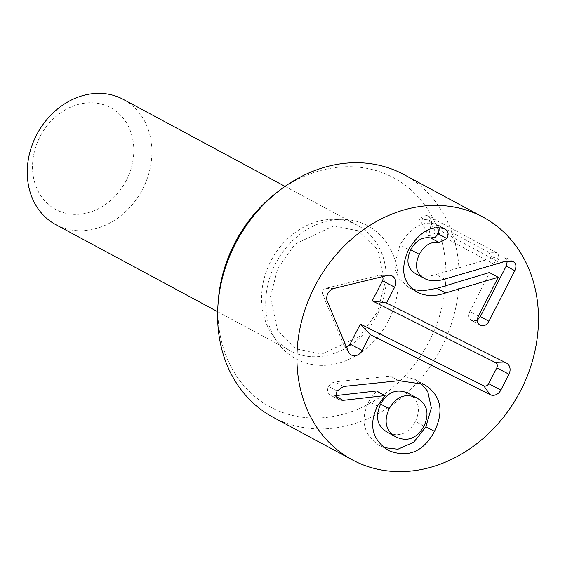 <?xml version="1.0" encoding="UTF-8"?>
<svg xmlns="http://www.w3.org/2000/svg" width="565" height="565" viewBox="0 0 565 565"><rect width="100%" height="100%" fill="white"/><g stroke="black" fill="none" stroke-linecap="round" stroke-linejoin="round"><path stroke-width="0.42" stroke-dasharray="2.83 2.12" d="M503.549 261.892L494.975 257.273L497.151 256.757L504.587 257.04L507.328 261.072M413.199 289.478L408.82 287.592L399.01 278.7L395.733 270.826L394.949 263.41L399.992 244.92C410.663 227.794 422.111 220.774 434.337 223.86L436.724 224.658L439.358 228.027M477.298 320.228L476.436 320.666L471.74 320.574C468.562 318.716 467.933 315.658 469.854 311.393L489.657 272.683M424.915 278.714L416.334 274.096C421.808 276.794 428.362 276.935 436.003 274.512L494.975 257.273M442.918 228.472L434.337 223.86M408.573 249.539L399.992 244.92M480.321 325.186L471.74 320.574M423.425 383.988L414.844 379.376L419.95 382.547M387.738 450.044L388.296 450.347M383.967 447.6L380.287 446.039C363.691 435.509 359.856 420.657 368.797 401.489L372.801 395.189L376.608 391.453L376.509 391.001M385.189 396.065L376.608 391.453M423.983 426.116L415.402 421.504C421.116 408.735 418.644 399.3 407.986 393.212M396.432 437.169L387.858 432.557C399.13 437.444 408.311 433.765 415.402 421.504M398.848 380.718L390.274 376.106L402.986 376.029L414.844 379.376M339.141 399.843L330.56 395.232C327.439 393.184 326.782 390.238 328.597 386.411L331.281 383.232L334.939 381.876L390.274 376.106M336.5 396.814L334.537 395.761L330.56 395.232M336.224 395.564L334.537 395.761M387.498 432.366L387.858 432.557M382.491 276.666A4.125 3.454 118.3 0 0 379.955 275.247A4.125 3.454 118.3 0 0 379.15 275.346L325.673 288.348A4.125 3.454 118.3 0 0 322.615 294.33L343.675 344.657A4.125 3.454 118.3 0 0 343.972 345.215A4.125 3.454 118.3 0 0 346.267 346.55M126.419 180.242A57.814 48.371 118.3 0 0 84.333 103.19A57.814 48.371 118.3 0 0 38.724 192.319A57.814 48.371 118.3 0 0 126.419 180.242M55.893 224.708A71.155 59.537 118.3 0 0 142.832 188.703A71.155 59.537 118.3 0 0 123.29 99.376M356.331 224.736A71.155 59.537 118.3 0 0 271.08 260.635A71.155 59.537 118.3 0 0 290.219 350.731A71.155 59.537 118.3 0 0 377.166 314.726A71.155 59.537 118.3 0 0 357.624 225.407A71.155 59.537 118.3 0 0 356.331 224.736M218.281 300.82A130.155 108.911 118.3 0 0 272.641 408.227A130.155 108.911 118.3 0 0 417.775 360.202A130.155 108.911 118.3 0 0 420.515 199.671A130.155 108.911 118.3 0 0 276.32 192.905M403.657 174.423A137.86 115.352 -61.7 0 1 440.742 348.986A137.86 115.352 -61.7 0 1 275.565 418.545A137.86 115.352 -61.7 0 1 273.065 417.245M488.57 252.145L428.68 219.933L418.969 218.966L421.179 217.589C425.699 215.343 428.108 214.841 428.411 216.077L496.162 252.506L488.57 252.145A120.07 100.471 -61.7 0 1 495.795 265.077L497.631 261.475L430.869 225.576L428.517 236.219A114.751 96.022 118.3 0 0 418.969 218.966M424.689 219.481L421.179 217.589M428.68 219.933A120.07 100.471 -61.7 0 1 435.898 232.865L495.795 265.077M497.631 261.475C499.538 257.026 498.994 254.01 496.006 252.428L428.411 216.077C431.328 219.326 432.147 222.49 430.869 225.576M428.517 236.219L435.898 232.865M513.168 261.652L504.587 257.04M445.121 229.178L436.547 224.566M444.584 279.124L436.003 274.512M416.843 291.9L409.392 287.889M478.428 316.005L469.854 311.393M377.371 406.101L368.797 401.489M343.513 386.488L334.939 381.876M337.178 391.022L328.597 386.411M387.421 275.466L379.15 275.346M333.943 288.468L325.673 288.348M327.354 301.357L322.615 294.33M348.414 351.684L343.675 344.657M366.36 225.082A75.597 63.259 -61.7 0 1 363.705 350.554A75.597 63.259 -61.7 0 1 265.72 301.491A75.597 63.259 -61.7 0 1 366.36 225.082M513.317 261.736L504.743 257.117M436.724 224.658L445.298 229.27M408.82 287.592L417.401 292.204M415.459 379.694L424.04 384.313M379.955 275.247L389.151 275.254M343.972 345.215L349.057 352.885M217.645 311.703L290.219 350.731M285.043 186.372L357.624 225.407M358.09 230.725L333.223 226.12L295.318 243.981L277.747 268.311L270.409 296.95L277.549 330.299L296.23 348.916L322.022 354.015L359.933 336.175L377.477 311.922L384.857 283.355L377.787 249.942L358.09 230.725"/><path stroke-width="0.85" d="M513.168 261.652C516.156 263.241 516.692 266.256 514.793 270.706L488.923 321.259C486.585 325.313 483.718 326.627 480.321 325.186C477.135 323.328 476.507 320.27 478.428 316.005L498.238 277.295L445.658 292.953C435.198 296.526 425.961 296.378 417.966 292.508C402.887 284.068 399.759 269.745 408.573 249.539C419.244 232.413 430.692 225.386 442.918 228.472L445.121 229.178C448.363 231.064 448.956 234.2 446.908 238.571L439.266 242.59C431.067 241.227 424.4 245.154 419.279 254.37C414.244 265.663 416.123 273.778 424.915 278.714C430.382 281.405 436.943 281.547 444.584 279.124L503.549 261.892L513.317 261.736M514.793 270.706L506.212 266.094L480.342 316.647L477.298 320.228M507.328 261.072L506.212 266.094M498.238 277.295L489.389 272.549L437.084 288.341L422.309 290.904L413.199 289.478M439.358 228.027L438.327 233.959L435.325 237.102L430.692 237.971C422.486 236.615 415.826 240.542 410.699 249.751C405.663 261.051 407.542 269.166 416.334 274.096L424.915 278.714M439.266 242.59L430.692 237.971M419.279 254.37L410.699 249.751M416.843 291.9L417.401 292.204M445.658 292.953L437.084 288.341M497.97 277.161L489.389 272.549M419.95 382.547L427.712 391.333L431.328 407.958L425.89 426.759L413.75 442.197L397.922 449.224L383.967 447.6M423.425 383.988C440.834 394.645 444.514 410.444 434.471 431.37C423.39 451.767 408.184 458.194 388.861 450.651C372.264 440.121 368.436 425.268 377.371 406.101L385.083 395.613L343.11 400.373L339.141 399.843C336.02 397.795 335.363 394.85 337.178 391.022L343.513 386.488L398.848 380.718L424.04 384.313M388.296 450.347L387.738 450.044M385.083 395.613L376.509 391.001L336.224 395.564M407.986 393.212L416.567 397.824C405.324 392.95 396.206 396.581 389.214 408.714C383.402 421.61 385.803 431.095 396.432 437.169C407.704 442.063 416.885 438.376 423.983 426.116C429.697 413.347 427.225 403.918 416.567 397.824L407.986 393.212C396.743 388.339 387.632 391.962 380.641 404.095C374.821 416.991 377.229 426.483 387.858 432.557M343.11 400.373L336.5 396.814M387.498 432.366L396.432 437.169M389.214 408.714L380.641 404.095M346.267 346.55A4.125 3.454 118.3 0 0 350.095 344.113L360.364 324.035L483.732 385.81A4.125 3.454 118.3 0 0 488.697 383.684L496.805 367.85A4.125 3.454 118.3 0 0 495.597 362.624L372.229 300.855L382.505 280.777A4.125 3.454 118.3 0 0 382.491 276.666M386.545 303.01L506.346 362.998A8.892 7.444 -61.7 0 1 508.945 374.249L500.844 390.083A8.892 7.444 -61.7 0 1 490.138 394.667L370.343 334.678L362.236 350.512A8.892 7.444 -61.7 0 1 349.057 352.885A8.892 7.444 -61.7 0 1 348.414 351.684L327.354 301.357A8.892 7.444 -61.7 0 1 333.943 288.468L387.421 275.466A8.892 7.444 -61.7 0 1 389.151 275.254A8.892 7.444 -61.7 0 1 394.645 287.175L386.545 303.01L372.229 300.855M370.343 334.678L360.364 324.035M285.043 186.372L123.29 99.376A71.155 59.537 118.3 0 0 37.156 133.841A71.155 59.537 118.3 0 0 55.893 224.708L217.645 311.703M279.463 190.476L276.32 192.905A130.155 108.911 118.3 0 0 218.281 300.82L217.991 304.775A137.86 115.352 -61.7 0 1 279.463 190.476A137.86 115.352 -61.7 0 1 403.657 174.423L483.004 217.094A137.86 115.352 -61.7 0 1 520.097 391.658A137.86 115.352 -61.7 0 1 354.912 461.217A137.86 115.352 -61.7 0 1 352.412 459.917A137.86 115.352 -61.7 0 1 316.118 283.87A137.86 115.352 -61.7 0 1 483.004 217.094M352.412 459.917L273.065 417.245A137.86 115.352 -61.7 0 1 217.991 304.775M446.908 238.571L438.327 233.959M488.923 321.259L480.342 316.647M434.471 431.37L425.89 426.759M506.346 362.998L495.597 362.624M394.645 287.175L382.505 280.777M362.236 350.512L350.095 344.113M490.138 394.667L483.732 385.81M500.844 390.083L488.697 383.684M508.945 374.249L496.805 367.85"/></g></svg>
